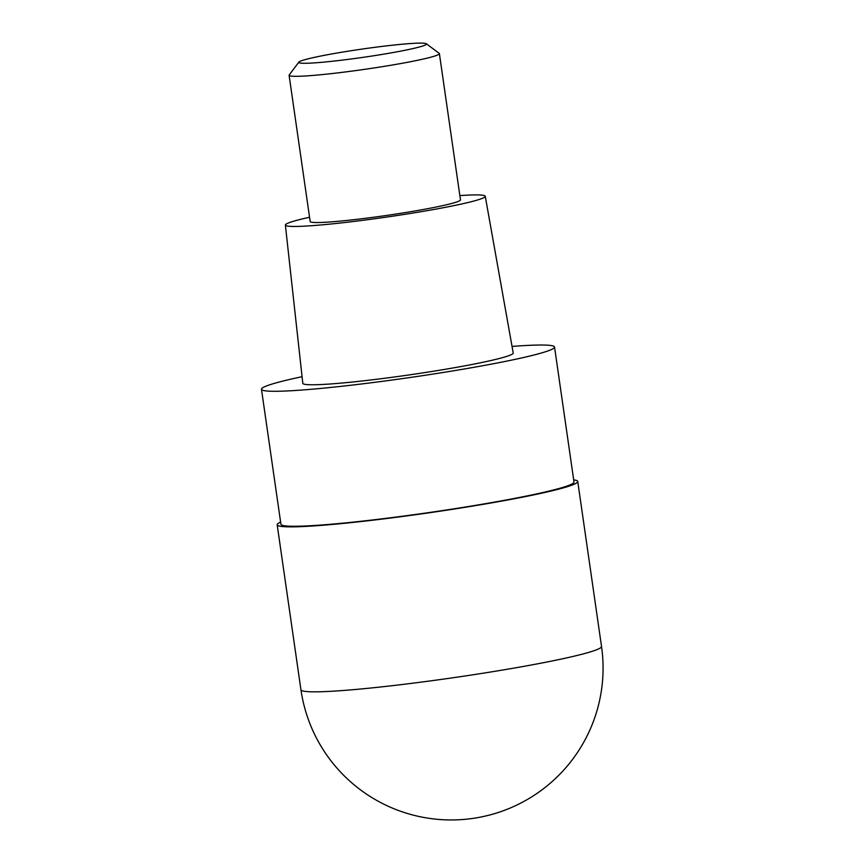 <?xml version="1.0" encoding="UTF-8"?>
<svg xmlns="http://www.w3.org/2000/svg" width="863" height="863" viewBox="0 0 863 863"><rect width="100%" height="100%" fill="white"/><g stroke="black" fill="none" stroke-linecap="round" stroke-linejoin="round"><path stroke-width="1.29" d="M573.679 479.86A151.845 9.795 171.8 0 1 577.746 481.478A151.845 9.795 171.8 0 1 454.294 509.03A151.845 9.795 171.8 0 1 286.257 526.786A151.845 9.795 171.8 0 1 277.174 524.79A151.845 9.795 171.8 0 1 280.615 522.093M512.039 346.43A148.048 9.558 171.8 0 1 545.686 345.092A148.048 9.558 171.8 0 1 554.542 347.045A148.048 9.558 171.8 0 1 434.165 373.895A148.048 9.558 171.8 0 1 270.335 391.219A148.048 9.558 171.8 0 1 261.478 389.267A148.048 9.558 171.8 0 1 302.072 376.689M261.478 389.267L280.928 524.251A148.048 9.558 -8.2 0 0 289.785 526.193A148.048 9.558 -8.2 0 0 453.614 508.879A148.048 9.558 -8.2 0 0 573.992 482.018L554.542 347.045M285.373 225.07L302.805 383.301A106.289 6.861 -8.2 0 0 309.17 384.715A106.289 6.861 -8.2 0 0 426.905 372.266A106.289 6.861 -8.2 0 0 513.215 352.978L485.254 196.268A100.971 6.516 171.8 0 1 403.269 214.585A100.971 6.516 171.8 0 1 291.414 226.408A100.971 6.516 171.8 0 1 285.373 225.07A100.971 6.516 171.8 0 1 309.558 217.26M459.85 195.599A100.971 6.516 171.8 0 1 479.213 194.952A100.971 6.516 171.8 0 1 485.254 196.268M289.094 75.275L310.173 221.511A75.922 4.898 -8.2 0 0 314.715 222.503A75.922 4.898 -8.2 0 0 398.728 213.625A75.922 4.898 -8.2 0 0 460.464 199.849L439.386 53.625A75.922 4.898 171.8 0 1 377.66 67.4A75.922 4.898 171.8 0 1 293.647 76.278A75.922 4.898 171.8 0 1 289.094 75.275A75.922 4.898 171.8 0 1 289.213 74.941L298.846 62.125A64.531 4.164 171.8 0 1 353.258 50.388A64.531 4.164 171.8 0 1 422.633 43.15A64.531 4.164 171.8 0 1 426.322 43.754A64.531 4.164 171.8 0 1 376.052 55.394A64.531 4.164 171.8 0 1 302.611 63.258A64.531 4.164 171.8 0 1 298.846 62.125M426.322 43.754L439.191 53.333A75.922 4.898 171.8 0 1 439.386 53.625M277.174 524.79L300.939 689.764A151.845 9.795 -8.2 0 0 310.033 691.759A151.845 9.795 -8.2 0 0 478.059 674.003A151.845 9.795 -8.2 0 0 601.522 646.452L577.746 481.478M300.939 689.764A151.845 151.845 0 0 0 445.599 819.85A151.845 151.845 0 0 0 601.522 646.452"/></g></svg>
